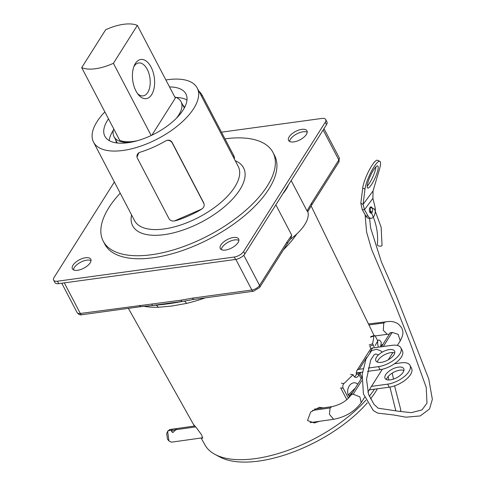 <?xml version="1.0" encoding="UTF-8"?>
<svg xmlns="http://www.w3.org/2000/svg" width="486" height="486" viewBox="0 0 486 486"><rect width="100%" height="100%" fill="white"/><g stroke="black" fill="none" stroke-linecap="round" stroke-linejoin="round"><path stroke-width="0.73" d="M165.884 79.971A58.484 26.736 152.4 0 1 197.207 87.984A58.484 26.736 152.4 0 1 193.756 108.463A58.484 26.736 152.4 0 1 140.108 146.341A58.484 26.736 152.4 0 1 93.549 142.173A58.484 26.736 152.4 0 1 97.006 121.694A58.484 26.736 152.4 0 1 104.848 111.883M109.253 140.63A45.714 20.898 152.4 0 1 113.038 130.722A45.714 20.898 152.4 0 1 113.341 130.242M169.529 86.945A45.714 20.898 152.4 0 1 185.889 93.901A45.714 20.898 152.4 0 1 183.192 109.903A45.714 20.898 152.4 0 1 141.256 139.512A45.714 20.898 152.4 0 1 104.867 136.256A45.714 20.898 152.4 0 1 107.564 120.249A45.714 20.898 152.4 0 1 108.493 118.857M224.963 138.832A95.772 43.783 152.4 0 1 272.98 152.434A95.772 43.783 152.4 0 1 267.318 185.968A95.772 43.783 152.4 0 1 179.468 247.994A95.772 43.783 152.4 0 1 103.232 241.178A95.772 43.783 152.4 0 1 108.888 207.644A95.772 43.783 152.4 0 1 120.212 193.179M198.853 91.131A5.109 1.683 52.1 0 1 202.194 95.292L233.766 155.678A5.109 1.683 52.1 0 1 234.228 158.661L234.179 158.703M176.114 97.425A45.714 20.898 152.4 0 1 186.976 99.995M166.643 140.478L165.447 141.019A58.484 26.736 152.4 0 1 139.956 152.27L138.832 152.75A5.109 4.496 170 0 0 137.003 157.027A5.109 4.496 170 0 0 137.398 158.187L168.964 218.572A5.109 4.496 170 0 0 174.48 220.936L201.198 209.302A5.109 4.496 170 0 0 202.291 208.664A5.109 4.496 170 0 0 204.126 204.387A5.109 4.496 170 0 0 203.731 203.233L172.159 142.841A5.109 4.496 170 0 0 166.643 140.478C169.043 139.792 170.847 140.393 172.062 142.289L172.159 142.841M202.291 208.664L201.198 209.302M201.228 209.46A58.484 26.736 152.4 0 1 175.732 220.711M138.832 152.75L137.003 157.027M175.707 220.553A5.109 4.496 -10 0 1 174.48 220.936M204.126 204.387L203.628 202.68L172.062 142.289M151.893 135.181L175.343 98.063L137.356 25.393A36.723 16.791 -27.6 0 0 123.572 24.3A36.723 16.791 -27.6 0 0 105.669 29.731L81.715 67.639L119.708 140.308A36.723 16.791 -27.6 0 0 137.447 140.697M137.508 93.555A16.603 9.137 82.2 0 0 143.151 95.857A16.603 9.137 82.2 0 0 147.744 92.498A16.603 9.137 82.2 0 0 148.935 73.526A16.603 9.137 82.2 0 0 138.65 62.961A16.603 9.137 82.2 0 0 134.063 66.327A16.603 9.137 82.2 0 0 133.832 66.704M135.375 63.472A19.768 10.88 82.2 0 0 134.397 65.3A19.768 10.88 82.2 0 0 138.425 94.752A19.768 10.88 82.2 0 0 151.668 94.636A19.768 10.88 82.2 0 0 151.073 67.092A19.768 10.88 82.2 0 0 135.375 63.472M113.706 128.833A37.799 17.277 -27.6 0 0 114.028 136.7L117.077 142.532A37.799 17.277 -27.6 0 0 117.351 143.012M114.028 136.7A37.799 17.277 -27.6 0 0 130.418 142.337M184.309 108.001A37.799 17.277 -27.6 0 0 184.073 107.509L181.023 101.671A37.799 17.277 -27.6 0 0 174.747 96.921M115.759 140.011A38.309 17.514 -27.6 0 0 116.713 142.933M184.607 107.436A38.309 17.514 -27.6 0 0 182.754 104.988M176.297 118.353A37.799 17.277 -27.6 0 0 181.023 101.671M137.356 25.393L113.402 63.308L151.164 135.527M81.715 67.639A36.723 16.791 -27.6 0 0 113.402 63.308M377.391 388.794A96.793 44.25 152.4 0 1 370.563 398.86M367.307 402.815A96.793 44.25 152.4 0 1 258.667 461.086A96.793 44.25 152.4 0 1 219.824 456.992L215.019 454.416A100.007 45.714 -27.6 0 0 255.144 458.644A100.007 45.714 -27.6 0 0 365.891 400.142M369.293 396.181A100.007 45.714 -27.6 0 0 374.542 389.183M323.233 407.869L319.272 407.347L310.682 411.994L307.51 420.524L314.339 422.972L319.253 421.332M184.291 301.083A6.385 2.746 -103.4 0 1 186.503 303.416L171.765 306.059L158.242 307.28A6.385 4.192 89 0 0 156.091 305.184M291.181 180.585L307.031 210.906C307.808 211.999 308.033 212.042 307.693 211.021L308.1 212.607A41.887 19.148 152.4 0 1 292.098 237.94L290.172 239.458M201.83 437.898L202.565 438.263L201.726 434.994L196.308 427.631L193.616 424.533L194.254 425.803M291.709 235.157L290.847 238.511L287.044 244.094A3.189 2.23 32.3 0 0 286.989 242.028L291.709 235.157L275.86 204.837M64.316 282.864L80.318 313.476A3.189 1.756 82.2 0 0 81.97 314.703C80.299 315.293 78.677 314.582 77.104 312.571A6.385 2.916 -27.6 0 0 80.318 313.476L180.871 300.196L192.517 298.125A3.189 1.756 82.2 0 0 194.169 299.358L253.504 291.242L259.633 287.487L287.044 244.094M182.353 301.405L153.673 305.275M139.658 305.354A3.189 1.756 82.2 0 0 141.311 306.587L153.236 305.427C167.804 304.127 172.828 303.191 182.712 301.393L194.169 299.358M307.031 210.906L311.411 203.367A3.189 2.23 32.3 0 1 311.465 205.432L338.882 162.038A3.189 2.23 -147.7 0 0 338.821 159.973L323.147 129.987M288.471 184.874A41.887 19.148 152.4 0 1 282.907 193.689M201.095 438.001L205.031 445.024A100.007 45.714 -27.6 0 0 215.019 454.416M361.189 378.776L358.905 374.414L356.39 374.074L356.202 373.151L359.215 372.944L358.905 374.414A3.833 2.867 -82.2 0 1 355.63 377.379A3.833 2.867 -82.2 0 1 353.735 375.921L353.103 374.712L343.918 383.576A3.323 2.485 97.8 0 0 343.195 388.211L340.674 387.864L346.852 399.68M343.195 388.211L348.438 398.234M353.103 374.712L350.582 374.366M356.39 374.074A3.833 2.867 -82.2 0 1 354.422 376.814M362.55 372.057L360.758 372.306A1.482 1.033 -147.7 0 0 360.114 372.683A1.482 1.033 -147.7 0 0 360.144 373.637L359.433 372.628A5.31 2.43 152.4 0 1 359.215 372.944M394.753 352.927A10.534 4.817 -27.6 0 0 386.03 354.039A10.534 4.817 -27.6 0 0 378.096 360.193A10.534 4.817 -27.6 0 0 377.288 362.058M376.516 357.174A10.534 4.817 -27.6 0 0 375.897 360.861A10.534 4.817 -27.6 0 0 384.28 361.614A10.534 4.817 -27.6 0 0 393.946 354.792A10.534 4.817 -27.6 0 0 394.565 351.099A10.534 4.817 -27.6 0 0 386.182 350.351A10.534 4.817 -27.6 0 0 376.516 357.174M367.477 371.383L380.076 369.664A17.624 8.055 -27.6 0 0 396.983 361.863A17.624 8.055 -27.6 0 0 402.426 350.837L400.847 347.818A17.624 8.055 -27.6 0 0 391.965 345.321L372.647 347.964L370.053 352.071M368.175 368.054L378.497 366.644A17.624 8.055 -27.6 0 0 395.404 358.838A17.624 8.055 -27.6 0 0 400.847 347.818M366.669 357.423L359.178 369.287L363.163 368.74M359.178 369.287A5.31 3.712 -147.7 0 0 356.876 370.636A5.31 3.712 -147.7 0 0 356.536 372.883A5.31 3.712 -147.7 0 0 356.596 373.12M356.876 370.636L370.344 349.312A5.31 3.712 32.3 0 1 372.647 347.964M403.909 370.441A10.534 4.817 -27.6 0 0 395.185 371.553A10.534 4.817 -27.6 0 0 387.251 377.707A10.534 4.817 -27.6 0 0 386.443 379.572M385.671 374.688A10.534 4.817 -27.6 0 0 385.052 378.375A10.534 4.817 -27.6 0 0 393.435 379.129A10.534 4.817 -27.6 0 0 403.101 372.3A10.534 4.817 -27.6 0 0 403.726 368.613A10.534 4.817 -27.6 0 0 395.337 367.866A10.534 4.817 -27.6 0 0 385.671 374.688M371.498 386.364L387.652 384.153A17.624 8.055 -27.6 0 0 404.565 376.352A17.624 8.055 -27.6 0 0 410.002 365.332A17.624 8.055 -27.6 0 0 401.12 362.835L394.523 363.735M369.293 389.857A5.31 3.712 32.3 0 0 369.913 389.815L389.231 387.172A17.624 8.055 -27.6 0 0 406.138 379.372A17.624 8.055 -27.6 0 0 411.581 368.352L410.002 365.332M377.756 340.899L375.642 336.853A3.323 0.972 71.5 0 0 374.275 335.486A3.323 0.972 71.5 0 0 373.965 336.014L372.622 343.802L373.254 345.011A3.833 1.124 -108.5 0 1 374.269 347.745M372.622 343.802L369.153 344.969M373.254 345.011L369.785 346.178A3.833 1.124 -108.5 0 1 370.769 348.802M359.531 372.47L356.536 372.883M168.964 440.96L167.506 439.247L166.68 433.5L167.64 431.38L168.964 440.96L171.449 442.181L202.82 437.758M194.922 425.973L169.687 429.539L167.64 431.38M167.937 430.827L171.115 430.377C171.115 429.764 172.421 429.235 175.033 428.798C176.479 428.658 176.77 428.962 175.902 429.703L172.828 432.552L171.115 430.377L171.746 430.724L171.734 431.775L173.065 432.485M175.889 429.818L176.163 429.247L175.902 429.703L195.706 426.908M175.956 429.624L171.746 430.724M314.424 409.115L331.877 406.654C340.176 404.765 346.36 401.157 350.424 395.817A6.385 4.435 32.6 0 1 350.43 395.811A6.385 4.435 32.6 0 1 353.188 394.201L361.724 380.69M383.32 346.506L392.226 332.406L398.125 334.338L400.245 340.862C404.176 333.566 402.949 331.045 401.679 327.831L398.763 324.326C396.047 322.352 392.913 321.392 389.365 321.434L368.455 323.943M378.381 347.18A8.244 2.418 -108.5 0 1 377.707 341.33A8.244 2.418 -108.5 0 1 377.98 340.486A8.244 2.418 -108.5 0 1 381.328 342.466L380.568 346.883M382.209 345.503L382.385 344.477L380.52 345.929M382.385 344.477A8.244 2.418 -108.5 0 1 382.579 344.92M355.345 388.022L348.176 394.942A8.244 6.166 -82.2 0 1 347.66 392.409A8.244 6.166 -82.2 0 1 348.268 387.968A8.244 6.166 -82.2 0 1 350.442 384.493A8.244 6.166 -82.2 0 1 357.751 384.219M349.404 397.183A8.244 6.166 -82.2 0 1 349.234 396.959L350.442 395.786M349.234 396.959L349.021 395.792L352.66 392.275M349.021 395.792A6.634 4.957 -82.2 0 1 348.365 394.76M377.343 244.677A2.375 1.106 7.4 0 0 377.324 244.798A2.375 1.106 7.4 0 0 380.283 246.189A2.375 1.106 7.4 0 0 382.045 245.302L381.121 227.132L374.499 209.102L370.119 207.352M394.559 385.872L400.804 409.911A2.375 1.002 154.5 0 1 400.628 410.719A2.375 1.002 154.5 0 1 399.82 411.46M372.914 198.3L373.054 190.931L379.341 169.754A17.241 3.645 114.3 0 0 379.797 161.285A17.241 3.645 114.3 0 0 371.62 170.944A17.241 3.645 114.3 0 0 364.974 189.145L363.097 204.369L364.482 209.691L368.066 216.033A8.25 4.344 89.2 0 0 371.11 218.299A8.25 4.344 89.2 0 0 374.943 206.757L372.914 198.3L364.482 209.691L362.307 209.721L365.897 216.063A8.25 4.344 89.2 0 0 368.941 218.329L371.11 218.299M377.865 170.039A12.132 2.564 114.3 0 0 377.695 165.945A12.132 2.564 114.3 0 0 372.495 171.728A12.132 2.564 114.3 0 0 367.55 183.963A12.132 2.564 114.3 0 0 367.72 188.058A12.132 2.564 114.3 0 0 372.92 182.268A12.132 2.564 114.3 0 0 377.865 170.039M372.331 208.245A3.141 1.652 89.2 0 0 370.952 206.908A3.141 1.652 89.2 0 0 369.512 208.609A3.141 1.652 89.2 0 0 369.658 211.853A3.141 1.652 89.2 0 0 371.037 213.19A3.141 1.652 89.2 0 0 372.476 211.489A3.141 1.652 89.2 0 0 372.331 208.245M379.797 161.285L377.525 160.259A17.241 3.645 114.3 0 0 369.342 169.918A17.241 3.645 114.3 0 0 362.702 188.118L360.825 203.342L363.097 204.369L373.054 190.931M360.825 203.342L362.307 209.721M367.209 186.144A12.132 2.564 114.3 0 0 375.587 169.013A12.132 2.564 114.3 0 0 375.927 166.826M369.943 212.431A3.141 1.652 89.2 0 0 370.156 208.275A3.141 1.652 89.2 0 0 369.876 207.698M90.165 262.841A10.37 4.739 152.4 0 1 80.652 269.554A10.37 4.739 152.4 0 1 72.396 268.819A10.37 4.739 152.4 0 1 73.009 265.186A10.37 4.739 152.4 0 1 82.523 258.473A10.37 4.739 152.4 0 1 90.773 259.208A10.37 4.739 152.4 0 1 90.165 262.841M73.416 269.821A10.37 4.739 152.4 0 1 74.273 267.604A10.37 4.739 152.4 0 1 82.407 261.407A10.37 4.739 152.4 0 1 91.016 260.618M306.356 134.464A10.37 4.739 152.4 0 1 296.843 141.177A10.37 4.739 152.4 0 1 288.587 140.442A10.37 4.739 152.4 0 1 289.2 136.809A10.37 4.739 152.4 0 1 298.714 130.096A10.37 4.739 152.4 0 1 306.97 130.831A10.37 4.739 152.4 0 1 306.356 134.464M289.607 141.444A10.37 4.739 152.4 0 1 290.464 139.227A10.37 4.739 152.4 0 1 298.598 133.03A10.37 4.739 152.4 0 1 307.213 132.241M238.037 242.611A10.37 4.739 152.4 0 1 228.523 249.324A10.37 4.739 152.4 0 1 220.267 248.589A10.37 4.739 152.4 0 1 220.881 244.956A10.37 4.739 152.4 0 1 230.394 238.243A10.37 4.739 152.4 0 1 238.65 238.978A10.37 4.739 152.4 0 1 238.037 242.611M221.288 249.591A10.37 4.739 152.4 0 1 222.145 247.374A10.37 4.739 152.4 0 1 230.279 241.178A10.37 4.739 152.4 0 1 238.893 240.394M221.476 132.174L321.86 118.438A7.661 3.505 152.4 0 1 325.723 119.526A7.661 3.505 152.4 0 1 325.274 122.205L243.583 251.523A7.661 3.505 152.4 0 1 234.313 257.021L57.5 281.212A7.661 3.505 152.4 0 1 53.642 280.124A7.661 3.505 152.4 0 1 54.092 277.445L114.374 182.013M325.723 119.526L326.987 121.937A7.661 3.505 152.4 0 1 326.537 124.623L244.841 253.935A7.661 3.505 152.4 0 1 235.576 259.439L58.763 283.63A7.661 3.505 152.4 0 1 54.906 282.542L53.642 280.124M273.703 153.977A95.772 43.783 152.4 0 1 268.898 188.987A95.772 43.783 152.4 0 1 179.358 251.578A95.772 43.783 152.4 0 1 104.083 242.654M105.48 245.381A95.772 43.783 152.4 0 1 104.861 243.784M274.189 155.259A95.772 43.783 152.4 0 1 275.149 156.68M197.207 87.984L238.249 166.491A58.484 26.736 152.4 0 1 234.793 186.964A58.484 26.736 152.4 0 1 181.144 224.848A58.484 26.736 152.4 0 1 134.592 220.68L93.549 142.173M235.224 160.702A62.573 28.601 152.4 0 1 239.859 189.722A62.573 28.601 152.4 0 1 172.305 233.146A62.573 28.601 152.4 0 1 131.566 214.891M201.368 95.936L202.194 95.292M232.94 156.328L233.766 155.678M203.628 202.68L203.731 203.233M296.946 233.802A105.17 48.078 152.4 0 1 283.405 249.853M205.311 297.833A105.17 48.078 152.4 0 1 186.503 303.416M192.517 298.125L251.851 290.008A3.189 1.756 82.2 0 0 253.504 291.242M235.85 259.396L251.851 290.008A6.385 2.916 -27.6 0 0 259.573 285.422A3.189 2.23 32.3 0 1 259.633 287.487M243.796 255.241L259.573 285.422L286.989 242.028M180.871 300.196A3.189 1.841 78.8 0 0 182.712 301.393M151.766 304.175A3.189 1.671 85.5 0 0 153.236 305.427M311.411 203.367L338.821 159.973A6.385 2.916 -27.6 0 0 339.204 157.737L323.992 128.644M158.242 307.28A105.17 48.078 152.4 0 1 143.68 306.289M343.918 383.576L341.403 383.229M359.433 372.628L361.9 377.349M378.497 366.644L380.076 369.664M389.231 387.172L387.652 384.153M373.965 336.014L370.49 337.181M360.144 373.637L361.007 372.27M389.347 334.204L387.257 334.332L383.278 330.267L383.806 322.971L368.941 324.94M383.806 322.971L385.617 321.671M381.413 346.767L389.468 334.01A6.385 4.435 32.6 0 1 389.468 334.01A6.385 4.435 32.6 0 1 392.226 332.406M331.877 406.654L330.122 407.942L312.462 410.439M330.122 407.942L329.411 414.266L333.627 419.303C345.461 417.067 354.652 411.521 361.201 402.663L364.609 397.275M353.188 394.201L359.877 396.868L361.207 402.663M368.066 216.033L365.897 216.063M364.974 189.145L362.702 188.118M244.841 253.935L243.583 251.523M326.537 124.623L325.274 122.205M235.576 259.439L234.313 257.021M58.763 283.63L57.5 281.212M272.98 152.434L274.554 155.453M103.232 241.178L104.806 244.197M374.092 335.547L311.137 205.967M81.97 314.703L141.311 306.587M77.104 312.571L61.758 283.216M307.796 211.708L311.465 205.432M339.204 157.737L338.882 162.038M194.224 425.748L128.383 308.355M374.275 335.486L370.806 336.646M387.257 334.332L375.058 335.948M389.468 334.016L390.088 332.691L390.155 333.244M350.43 395.811L361.876 377.689M310.007 422.632L333.621 419.303M367.841 392.153L382.312 369.251M388.278 359.804L392.87 352.532M397.354 345.443L400.245 340.862M375.21 345.546L377.98 340.486M347.575 391.285L347.66 392.409M347.885 389.025L348.268 387.968M365.089 214.642L366.584 232.047L371.668 249.597L395.689 306.034L410.354 343.347L426.222 387.372L426.981 403.143L422 409.923L411.265 412.65L399.389 411.375L378.187 408.197L374.026 404.407L368.534 394.261L366.529 379.299L370.684 360.077L374.177 354.677L375.672 353.966L378.084 354.786M388.144 376.51L388.843 379.979M389.93 387.069L395.762 410.603M377.324 244.798C378.424 233.954 376.419 223.22 371.304 212.589L370.496 211.993L371.456 211.276L370.344 212.917M393.508 379.104L392.226 373.108M382.263 352.119L380.574 350.758L376.492 349.234L371.608 350.685L365.988 359.033L362.21 374.39L363.4 393.848L373.357 410.609L377.719 413.112L393.423 414.941L406.017 417.176L420.244 415.937L429.539 408.945L432.358 399.316L428.737 378.916L396.351 296.023L381.407 261.942L370.569 227.752L369.603 218.317"/></g></svg>

